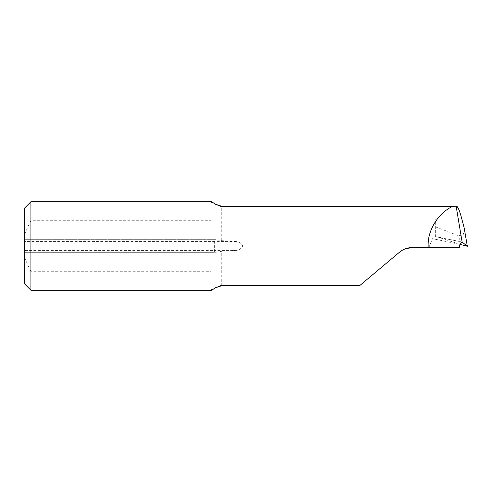<?xml version="1.0" encoding="UTF-8"?>
<svg xmlns="http://www.w3.org/2000/svg" width="492" height="492" viewBox="0 0 492 492"><rect width="100%" height="100%" fill="white"/><g stroke="black" fill="none" stroke-linecap="round" stroke-linejoin="round"><path stroke-width="0.37" stroke-dasharray="2.46 1.84" d="M24.6 208.048L24.6 239.672L211.154 239.672L211.154 220.299L30.928 220.299L30.928 201.72M24.6 234.149L30.928 220.299M211.154 220.299L211.154 239.672L215.588 239.672L24.6 239.672L24.6 241.572L236.461 241.572C239.352 242.082 241.418 243.552 242.654 245.982C241.449 248.429 239.383 249.911 236.461 250.428L214.371 250.428L214.371 239.672M236.461 241.572L221.277 240.656L215.588 239.672M211.726 201.72L211.154 203.153M435.678 233.269L435.678 223.177L435.604 236.652L432.523 238.688A790.712 52.761 17 0 1 459.891 244.463M30.928 290.28L30.928 271.701L211.154 271.701L211.154 252.328L211.154 271.701M211.154 288.847L211.726 290.28M214.371 252.328L24.6 252.328L214.371 252.328L214.371 250.428L24.6 250.428L24.6 283.952M30.928 271.701L24.6 257.851M24.6 250.428L24.6 241.572M215.588 252.328L221.277 251.344L236.461 250.428M459.288 247.519L428.883 247.519L432.523 238.688M428.883 247.519L412.456 247.519M405.414 248.78L399.442 252.255L359.861 285.465M461.582 218.085L435.045 218.085L435.678 223.177M435.678 226.96L458.79 235.773L460.297 244.487M462.006 242.046A787.551 52.546 -163 0 0 437.037 236.781L459.915 244.358M435.604 236.652L462.062 242.039M464.356 228.774L463.224 234.727L458.79 235.773M221.277 240.656L221.277 206.148M221.277 285.852L221.277 251.344M435.045 218.085L435.045 236.83"/><path stroke-width="0.74" d="M359.861 285.465L399.442 252.255C403.225 249.143 407.561 247.568 412.456 247.519L428.132 247.519L428.132 244.481C428.188 229.321 438.587 212.987 452.308 206.535L221.277 206.535L215.275 204.18L211.726 201.72L30.928 201.72L30.928 290.28L211.726 290.28L215.275 287.82L221.277 285.465L221.277 285.852L359.4 285.852L359.861 285.465L221.277 285.465M459.915 244.358L467.345 246.264L462.123 242.07A787.551 52.546 -163 0 0 462.006 242.046M464.147 227.808L467.345 246.264L464.147 227.808L461.582 218.085C459.374 209.875 457.56 205.908 456.139 206.185L462.123 242.07L459.891 244.463L459.288 247.519L428.132 247.519M221.277 206.535L221.277 206.148L456.348 206.148L452.308 206.535M30.928 290.28L24.6 283.952L24.6 208.048L30.928 201.72M412.456 247.519L405.414 248.78M221.277 206.148L215.275 204.18M215.275 287.82L221.277 285.852"/></g></svg>

